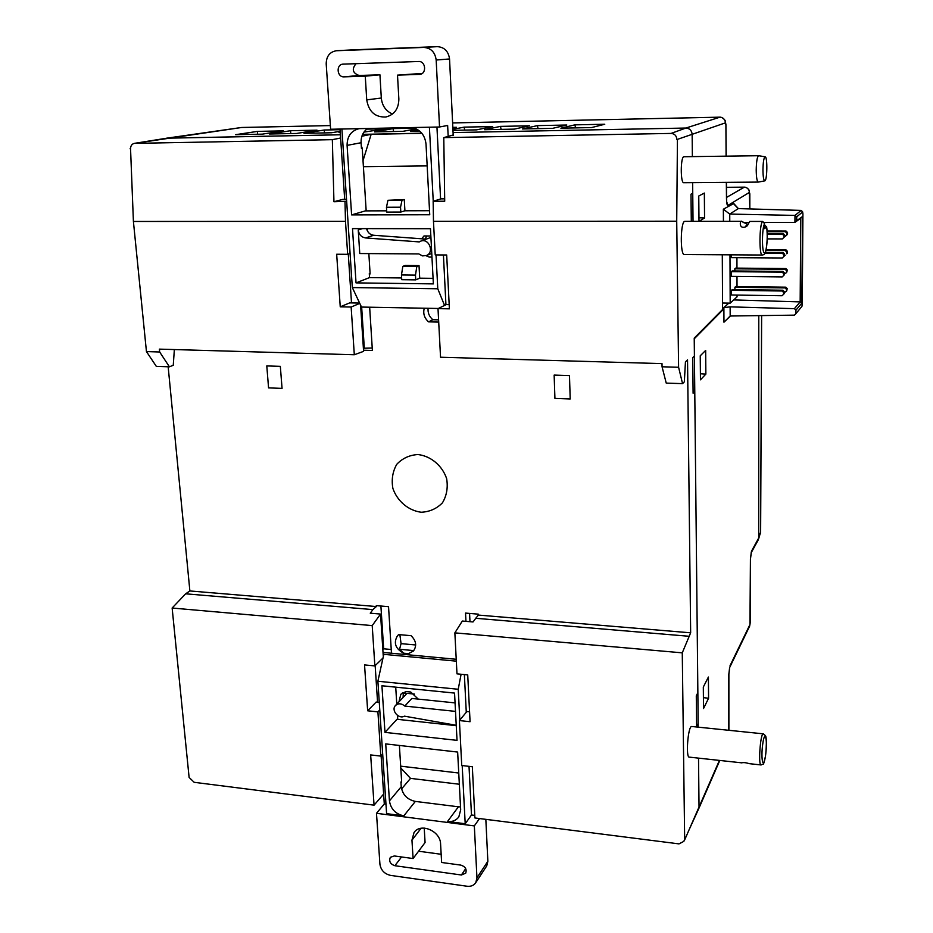 <?xml version="1.0" encoding="UTF-8"?>
<svg xmlns="http://www.w3.org/2000/svg" width="933" height="933" viewBox="0 0 933 933"><rect width="100%" height="100%" fill="white"/><g stroke="black" fill="none" stroke-linecap="round" stroke-linejoin="round"><path stroke-width="1.4" d="M411.581 127.576C420.025 129.279 424.842 134.772 426.019 144.032L429.74 214.753L351.601 214.893L365.363 210.881L386.67 210.823M402.006 200.222L387.941 200.292L404.281 199.557L402.006 200.222L400.537 207.208L386.46 207.266L386.752 212.083L400.817 212.048L404.91 210.776L429.53 210.706M356.033 282.886L433.367 283.889L430.463 228.702L352.499 228.608L356.033 282.886L369.55 277.591L401.645 277.964M404.281 199.557L404.91 210.776M400.817 212.048L400.537 207.208M386.46 207.266L387.941 200.292M366.168 210.881L362.249 148.359L361.281 145.875M369.433 275.678L370.074 273.287L368.85 253.589M367.427 230.999L367.275 228.632M365.596 237.938L419.279 241.915L420.608 241.204C428.807 237.577 434.79 252.423 426.404 255.537L422.462 255.899L418.824 253.928L359.753 253.531L358.249 229.961C358.913 234.556 361.363 237.215 365.596 237.938L373.666 235.268L426.288 239.128M415.745 279.865L415.477 275.118L416.818 266.488L402.823 266.36L401.47 274.967L401.738 279.69L415.745 279.865L419.71 278.186L433.075 278.337M402.823 266.36L405.074 265.473L419.022 265.602L419.71 278.186M416.818 266.488L419.022 265.602M415.477 275.118L401.47 274.967M419.244 74.43L419.628 74.407C426.906 73.987 425.845 60.913 418.567 61.496L343.006 64.144C335.845 64.377 336.918 77.404 344.032 76.856L365.269 76.168L366.727 99.889C368.733 111.657 375.101 117.36 385.83 117.01C394.344 114.806 398.683 108.811 398.858 99.026L397.505 75.13L419.943 74.36M436.178 60.015C435.058 52.131 430.906 47.933 423.71 47.42L336.475 50.732C329.757 51.863 326.34 56.237 326.2 63.887L330.609 129.255L439.536 126.993L436.178 60.015L449.543 58.966L453.216 135.413M444.551 305.441L437.775 288.775L436.026 254.919M445.939 304.764L443.42 254.966M440.586 198.986L436.947 127.04M429.402 127.203L433.239 201.248M438.312 308.473L361.503 307.062L352.324 287.574L437.775 288.775M341.91 129.022L352.324 287.574M362.249 148.359L361.444 148.522L361.083 142.726C360.884 136.591 363.054 131.845 367.59 128.486M351.601 214.893L347.088 145.385L361.083 142.726M370.074 273.287L369.293 273.579L369.55 277.591M359.193 128.661L358.925 128.707C351.076 130.842 347.123 136.405 347.088 145.385M397.505 75.13L422.194 73.427M355.998 63.689C351.601 69.17 352.627 73.101 359.088 75.48L379.941 74.803L381.305 98.023C382.133 105.791 385.865 111.12 392.513 114.013M351.589 49.915L437.344 46.65C444.4 47.163 448.458 51.268 449.543 58.966M360.721 306.91L361.433 306.922M448.19 136.591L447.642 125.465L439.536 126.993M340.044 129.057L344.674 199.37M348.289 254.103L351.508 302.922M365.269 76.168L379.941 74.803M366.564 228.632C367.625 232.515 369.993 234.731 373.666 235.268M395.72 687.155L396.793 704.123M397.493 715.424L397.75 719.366M399.382 745.455L401.622 781.224L401.015 783.16M383.113 653.975L383.871 654.045L377.888 681.242L386.6 813.658L403.802 815.862C395.557 814.019 390.764 809.016 389.434 800.887L385.726 743.904L457.648 752.056L460.68 809.844L458.838 816.853C456.225 820.434 452.47 821.973 447.548 821.483L458.406 806.8L415.348 801.412C407.231 799.628 402.531 794.729 401.237 786.717L400.945 782.041L401.622 781.224M384.967 732.37L381.935 685.767L454.546 693.079L457.03 740.359L384.967 732.37L397.003 719.285L456.26 725.664M456.237 725.279L404.397 716.159C398.764 719.6 390.845 710.27 395.417 705.581C398.228 703.085 401.353 703.249 404.782 706.071L411.838 698.455L455.059 702.899M455.502 711.389L404.782 706.071M390.274 857.485C388.793 861.381 390.332 864.133 394.881 865.719L461.38 875.002L465.695 873.195C466.966 869.299 465.357 866.605 460.855 865.113L441.624 862.477L440.586 843.992C440.493 830.941 420.386 822.416 413.995 832.644L411.954 840.166L413.086 858.547L394.251 855.958L390.426 857.287M479.504 818.556L474.337 825.903L376.489 813.308L379.929 864.273C380.932 870.244 384.466 873.941 390.554 875.387L467.095 886.245C471.002 886.665 473.906 885.44 475.818 882.548L486.42 866.384M474.337 825.903L476.95 877.836L475.818 882.548M461.089 674.256L458.231 689.265L377.888 681.242M469.019 766.355L471.48 814.999L465.205 823.757L462.185 765.561M459.829 720.066L458.231 689.265M464.366 674.571L466.278 712.287M460.529 806.905L458.406 806.8M424.223 828.072L425.075 842.534L413.086 858.547M418.579 851.211L441.169 854.278M485.836 819.349L487.854 861.264L486.734 865.906M456.225 659.281L383.02 652.435M456.33 661.159L383.58 654.325M395.662 705.313L406.998 693.336M385.97 804.176L384.291 803.966L376.489 813.308M384.291 803.966L381.107 755.788M377.573 702.199L375.159 665.637M471.48 814.999L474.769 815.407M465.205 823.757L447.548 821.483M691.924 726.504L691.668 726.48C687.913 726.154 685.545 758.436 689.417 757.141L741.665 762.832M685.009 221.343L684.915 221.343C680.414 220.794 679.959 255.747 684.46 254.534L762.238 255.024M764.792 180.862C763.66 180.489 763.054 176.85 762.949 169.946C763.112 162.004 763.835 157.619 765.13 156.791C767.614 156.406 767.253 180.932 764.792 180.862L758.249 182.087C757.013 181.538 756.336 177.55 756.22 170.121C756.383 161.561 757.176 156.756 758.599 155.718L683.982 156.732C680.46 156.278 680.332 183.603 683.842 182.705L758.202 182.087M693.032 221.343L692.636 182.635L692.741 193.318L691.003 194.204L691.295 221.343M677.44 139.367L692.146 134.317L692.368 156.616L692.146 134.317L677.44 139.367L676.717 221.214L678.594 367.264L682.559 383.638L684.344 381.83L685.44 361.864L687.539 359.835L690.653 632.819L682.268 652.843L684.67 839.898L683.784 841.403L679.002 843.887L474.897 817.961L472.331 766.739L461.742 765.503L459.409 720.568L466.897 711.529L469.579 711.809M719.413 760.407L699.027 807.057L698.525 758.132L699.027 807.057L684.67 839.898M730.422 316.007L723.961 322.212L723.891 308.846L694.234 338.819L698.211 727.157L698.187 724.37L696.578 724.206M696.881 727.017L698.187 724.37M696.613 726.994L696.286 695.808L697.861 692.729L694.77 391.417L693.102 393.225L692.729 357.631L694.409 355.986L694.234 338.108L722.597 309.499L722.294 254.767M168.162 366.774L189.877 590.951L185.644 593.808L172.138 608.024L189.107 777.434L194.181 782.309L374.063 805.156L370.658 754.925L380.827 756.103L377.912 711.879L379.778 709.931M350.085 253.473L347.659 254.312L345.49 221.354L133.407 221.459L146.446 351.589L156.336 366.389L169.421 366.821L159.66 351.986L159.38 349.129L354.307 354.75L351.146 307.027L359.765 303.377M133.407 221.459L130.55 148.72M438.592 319.856L432.865 319.739C429.297 316.719 427.699 312.905 428.084 308.287M425.145 239.046L426.836 235.979M403.103 697.406L403.301 692.962M415.686 644.971L401.062 643.642L399.872 634.685M401.062 643.642L399.546 649.286L413.774 650.604M748.021 224.736L741.677 221.319C740.242 219.733 738.003 230.113 746.47 226.521L749.84 221.436L762.716 221.436L764.535 223.675L764.5 227.839M764.5 224.013C762.086 227.652 761.713 250.044 764.01 252.586C766.261 255.759 768.256 236.142 766.634 226.987L764.535 224.83M765.725 754.109L765.433 756.371M359.613 303.062L349.7 302.887L340.242 306.829L351.146 307.027M354.307 354.75L363.59 351.356L360.604 305.161M346.528 199.359L342.831 199.382L333.944 201.738L346.644 201.248M444.679 198.846L440.982 198.857L433.157 201.271L433.472 221.319L435.221 254.907L446.685 254.989L449.391 308.835L438.009 308.625L446.324 304.578L449.181 304.625M345.49 221.354L345 201.691M347.659 254.312L336.673 254.243L340.242 306.829M383.241 655.911L380.547 614.066L372.209 625.6L374.868 665.917L382.752 658.255M382.682 754.051L380.827 756.103M379.276 702.386L376.151 702.059L367.66 710.794L377.912 711.879M374.868 665.917L364.546 664.926L367.66 710.794M380.547 614.066L370.261 613.191L372.897 609.611L185.644 593.808M465.952 621.343L465.532 613.086L478.267 614.147L478.302 615.069L473.019 621.949L462.325 621.04L454.861 632.866L456.983 673.859L467.725 674.897L470.069 721.71L459.409 720.568M432.865 319.739L428.609 321.862C424.352 318.118 422.894 313.57 424.258 308.217M438.708 322.083L428.609 321.862M570.203 398.974L554.925 398.414L554.144 375.078L569.48 375.567L570.203 398.974L569.48 375.567M280.332 366.354L282.058 388.385L280.332 366.354L266.791 365.923L268.564 387.883L282.058 388.385M430.848 235.991L424.002 235.967L421.646 238.79M426.008 255.689L429.203 257.076L431.956 257.1M418.264 699.109L410.707 692.018L405.972 691.54L400.863 694.222L398.962 701.814M403.639 653.205L408.397 653.648L413.412 651.036C417.004 645.904 416.223 640.784 411.068 635.688L398.764 634.592L397.586 635.583C393.283 642.79 395.3 648.657 403.639 653.205L399.546 649.286M469.579 613.424L469.987 621.681M391.242 649.496L383.661 648.797L382.833 649.59M391.475 653.228L388.536 606.66L376.291 605.634L376.349 606.543L372.897 609.611M174.354 349.56L173.258 365.269L169.421 366.821M372.22 348.021L363.392 348.242M369.655 307.214L372.384 350.446L363.52 350.202M421.191 512.24C408.397 510.573 397.271 501.184 392.875 488.379C391.335 479.585 392.63 471.573 396.747 464.342C402.368 458.336 409.424 455.071 417.937 454.534C430.871 456.062 442.242 465.579 446.639 478.606C448.12 487.527 446.732 495.586 442.475 502.782C436.749 508.683 429.647 511.844 421.191 512.24M682.559 383.638L666.232 383.101L662.057 366.786L662.01 363.613L440.539 357.234L438.009 308.625M676.833 139.379C676.518 135.705 674.594 133.722 671.072 133.419L443.781 137.618L444.714 201.213L433.157 201.271M747.135 225.914L745.607 226.194L747.66 224.736M760.931 764.932L749.257 763.66C746.038 762.634 743.508 762.354 741.642 762.856L741.642 762.844M340.627 138.014L332.346 139.67L333.944 201.738M364.278 347.811L361.654 307.074M443.781 137.618L453.193 134.958M363.019 160.663L371.159 134.317L361.899 136.206M363.404 166.68L427.174 165.899M421.891 133.337L371.159 134.317M130.072 148.79L130.55 148.779C130.62 145.828 131.868 144.02 134.317 143.367L167.042 138.154L340.417 134.772L166.506 138.201M134.317 143.367L332.346 139.67M146.446 351.589L159.66 351.986M189.877 590.951L376.349 606.543M172.138 608.024L372.209 625.6M383.661 648.797L380.897 606.018M374.063 805.156L383.638 794.076M401.563 788.945L410.52 778.379L400.793 767.976M410.52 778.379L459.339 784.245M458.744 773.014L400.677 766.168M454.861 632.866L682.268 652.843M475.317 618.252L688.682 636.248M478.302 615.069L690.653 632.819M662.057 366.786L678.594 367.264M676.717 221.214L433.472 221.319M719.949 117.173L685.895 128.043C689.639 128.357 691.726 130.445 692.146 134.317C691.726 130.445 689.639 128.357 685.895 128.043L453.076 132.579L685.895 128.043L671.072 133.419M362.645 134.34L421.774 133.197L362.645 134.34M693.079 391.359L694.77 391.417M733.7 299.913L800.164 301.895L800.759 218.205L794.939 222.381L764.325 222.497M749.106 222.555L743.146 222.579M800.759 218.205L802.485 216.561L801.844 303.132L795.919 310.188L795.896 313.64L801.937 306.386L802.252 303.89L802.928 213.89L802.625 211.954L796.735 216.783L796.712 220.689L802.485 216.561M703.517 708.544L703.319 687.038L708.404 677.043L708.579 698.257L703.517 708.544M703.412 697.639L708.579 698.257M700.403 373.748L705.861 374.098L700.461 379.824L700.24 355.788L705.663 350.411L705.861 374.098M698.992 221.331L698.759 196.012L704.345 193.061L704.555 217.984L698.992 221.331M698.957 217.774L704.555 217.984M795.896 313.64L794.368 315.144L730.177 316.007L730.131 306.864L794.415 308.66L795.919 310.188M758.062 540.242L758.704 538.014L758.786 315.622L758.704 538.014L758.086 540.195M802.625 211.954L801.144 210.426L794.986 215.406L729.734 214.077L723.355 209.214L723.425 221.331M723.355 209.214L733.746 203.522M257.391 131.401L235.629 134.679L262.313 134.142L283.469 130.853L257.391 131.401L257.543 134.235M290.56 130.713L269.567 134.002L296.647 133.454L317.033 130.165L290.56 130.713L290.781 133.571M340.079 129.687L324.229 130.014L304.018 133.314L331.518 132.766L340.183 131.296M324.229 130.014L324.521 132.906M340.265 132.393L339.006 132.614L340.277 132.591M363.94 132.113L385.691 128.754L366.704 129.139M416.188 128.882L402.916 131.331L374.541 131.903L393.108 128.602L414.345 128.159M393.108 128.602L393.539 131.518M417.914 129.815L410.637 131.18L419.558 131.005M452.855 127.996L456.47 127.296L452.832 127.366M452.925 129.337L464.121 127.133L464.704 130.107M464.121 127.133L492.682 126.55L476.588 129.862L452.971 130.34M500.45 126.387L529.454 125.792L514.316 129.116L484.554 129.71L500.45 126.387L501.114 129.372M537.35 125.628L566.821 125.022L552.651 128.346L522.41 128.952L537.35 125.628L538.096 128.637M574.833 124.859L604.771 124.241L591.615 127.564L560.885 128.183L574.833 124.859L575.661 127.879M723.891 308.846L723.891 307.61L730.131 306.864M728.79 303.12L723.891 307.61M794.415 308.66L800.164 301.895L801.844 303.132M729.769 221.319L729.734 214.077L738.306 208.619L733.105 203.266M796.712 220.689L794.939 222.381L794.986 215.406L796.735 216.783M801.214 210.403L738.353 208.595L801.144 210.426M730.177 316.007L723.961 322.212M760.605 532.008L760.313 533.676M736.93 257.671L736.965 268.121M736.988 276.436L737.023 286.536M737.047 295.085L737.058 296.834L730.189 303.143L722.562 303.015M730.189 303.143L729.979 254.814M731.309 254.826L731.32 257.636L782.274 257.986L784.525 255.805L784.536 254.021L783.79 254.709L782.297 253.193L783.044 252.516L784.536 254.021M782.962 271.433L732.253 270.943L731.379 271.666L731.39 276.378L782.192 276.914L784.443 274.71L784.455 272.926L783.708 273.661L782.216 272.156L782.962 271.433L784.455 272.926M782.88 290.221L732.323 289.545L731.449 290.315L731.472 295.003L782.111 295.738L784.361 293.487L784.361 291.726L783.627 292.507L782.134 291.003L782.88 290.221L784.361 291.726M785.784 287.166L787.254 288.635L786.531 289.405L785.061 287.924L785.784 287.166L735.752 286.524L734.901 287.282L734.901 289.58M785.866 268.564L787.347 270.045L786.624 270.768L785.143 269.275L785.866 268.564L735.694 268.109L734.831 268.821L734.842 270.967M784.245 236.585L784.256 235.827L784.245 236.585M784.606 236.795L784.618 234.999L783.872 235.629L783.872 237.437L784.606 236.795L782.355 238.93L767.229 238.883M783.872 235.629L782.367 234.113L783.114 233.483L767.229 233.46M783.114 233.483L784.618 234.999M782.355 238.93L783.872 237.437M782.367 234.113L767.241 234.078M784.163 255.63L784.163 254.884L784.163 255.63M784.07 274.559L784.082 273.812L784.07 274.559M783.988 293.37L784 292.624L783.988 293.37M786.892 290.268L786.904 289.533L786.892 290.268M786.974 271.655L786.986 270.92L786.974 271.655M787.067 252.925L787.079 252.19L787.067 252.925M783.79 254.709L783.79 256.505M784.525 255.805L782.274 257.986M783.708 273.661L783.697 275.445M783.627 292.507L783.615 294.28M786.531 289.405L786.519 291.166L787.254 288.635M784.361 292.6L786.519 291.166M786.624 270.768L786.612 272.529L787.347 270.045M784.443 273.987L786.612 272.529M785.959 249.857L787.44 251.339L786.717 252.003L785.224 250.522L785.959 249.857L766.098 249.752M786.717 252.003L786.706 253.788L787.44 251.339M787.429 253.111L786.706 253.788M783.044 252.516L765.34 252.411M782.297 253.193L765.025 253.088M782.216 272.156L731.379 271.666M782.134 291.003L731.449 290.315M785.061 287.924L734.901 287.282M785.143 269.275L734.831 268.821M785.224 250.522L765.946 250.417M785.201 255.257L784.525 255.257M785.294 236.411L787.522 234.3L784.618 236.411M786.799 233.133L785.318 231.641L786.053 231.034L787.534 232.515L786.799 234.929M785.318 231.641L767.148 231.617M786.053 231.034L767.113 230.999M787.16 234.09L787.172 233.343L787.16 234.09M787.522 234.3L787.534 232.515M362.471 228.62L358.249 229.961M366.727 99.889L381.305 98.023M423.71 47.42L437.344 46.65M336.65 50.72L351.904 49.904M344.032 76.856L359.088 75.48M389.434 800.887L401.237 786.717M403.802 815.862L415.348 801.412M411.954 840.166L421.075 828.271M476.95 877.836L487.854 861.264M394.881 865.719L401.575 856.96M461.38 875.002L465.695 868.635M431.104 253.694L431.781 253.694M766.634 226.987L764.5 228.632M765.457 756.08C763.299 770.646 760.617 759.334 762.716 744.126C764.768 728.93 767.637 738.4 765.76 753.794M766.623 226.567C767.649 235.816 767.346 244.073 765.69 251.362C765.41 253.484 764.29 254.709 762.331 255.024C758.949 256.295 759.31 223.069 762.716 221.436M765.445 756.371C762.704 767.614 764.349 762.588 761.141 764.955C758.074 766.366 760.278 733.583 763.229 733.828L763.439 733.851M134.9 143.309L241.682 127.483L330.364 125.57L242.055 127.471M728.813 730.294L728.801 673.894M729.629 667.562L728.79 674.617M730.049 665.672L749.945 624.574L750.435 558.68M758.587 539.029L760.628 532.102L761.631 315.587L760.593 532.16L758.704 538.014L751.555 551.088L750.424 559.194M749.829 193.761L749.829 208.934M749.747 193.901L749.444 192.385C749.129 189.201 747.403 187.475 744.254 187.183L726.48 187.311L744.371 187.136L726.574 197.411M726.34 182.355L726.492 198.927C726.609 203.336 727.099 205.505 727.927 205.423L749.444 192.385M725.909 124.497L726.096 156.161M725.816 124.614L725.442 122.853L692.146 134.317M727.927 205.423L726.807 202.064M749.945 624.574L749.456 626.544M725.442 122.853C725.081 119.342 723.192 117.453 719.775 117.173L452.622 122.934L719.856 117.161C721.512 117.057 723.273 118.153 725.139 120.474L725.909 124.532L726.201 156.161M744.522 187.183L744.371 187.136C745.922 187.078 747.531 188.116 749.199 190.262L749.899 208.934M751.112 552.977L751.555 551.088M426.404 255.537L431.769 253.438M420.888 241.099L430.929 237.425M336.475 50.732L351.729 49.915M413.995 832.644L414.462 832.038M764.535 223.722L764.524 228.328M765.736 754.109L765.457 754.855M414.474 694.094L402.415 692.869M765.13 156.791L758.657 155.718M691.668 726.48L763.229 733.828L765.526 735.705C765.526 735.857 767.183 737.245 765.771 753.946M684.915 221.343L741.653 221.319M683.784 841.403L684.484 839.875M689.079 829.81L698.712 808.748M726.434 182.355L726.667 202.158M728.895 730.306L728.883 674.326L729.723 667.363L749.631 626.183L750.295 622.288L750.494 558.984L751.217 552.709L758.296 539.81M166.552 138.201L241.181 127.529M719.798 760.453L698.747 808.678M733.513 203.266L738.388 208.595M801.295 210.438L802.695 211.943"/></g></svg>
